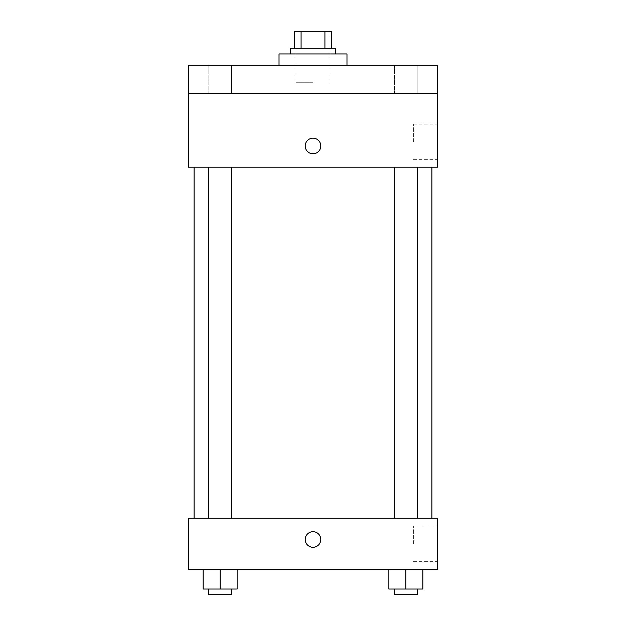 <?xml version="1.0" encoding="UTF-8"?>
<svg xmlns="http://www.w3.org/2000/svg" width="626" height="626" viewBox="0 0 626 626"><rect width="100%" height="100%" fill="white"/><g stroke="black" fill="none" stroke-linecap="round" stroke-linejoin="round"><path stroke-width="0.47" stroke-dasharray="3.13 2.35" d="M313 82.264L296.012 82.264L313 82.264M313 31.3L296.012 31.3L313 31.3M324.917 48.288L324.917 31.3L331.404 31.3L331.404 48.288L301.083 48.288L331.404 48.288M324.917 31.3L294.596 31.3M301.083 48.288L294.596 48.288L301.083 48.288L301.083 31.3M335.646 48.288L290.354 48.288M290.354 53.946L335.646 53.946L290.354 53.946M279.024 53.946L346.976 53.946M313 65.276L279.024 65.276L313 65.276M417.19 65.276L394.536 65.276L417.19 65.276L394.536 65.276L417.19 65.276L417.19 93.587L394.536 93.587L417.19 93.587L394.536 93.587L417.19 93.587L417.19 65.276M231.464 65.276L208.81 65.276L231.464 65.276L208.81 65.276L231.464 65.276L231.464 93.587L208.81 93.587L231.464 93.587L208.81 93.587L231.464 93.587L231.464 65.276M437.574 65.276L188.426 65.276L188.426 93.587L437.574 93.587L437.574 65.276M437.574 93.587L437.574 167.197L188.426 167.197L188.426 93.587L437.574 93.587L188.426 93.587M188.426 145.968L188.426 153.753L188.434 145.968M437.574 141.719L437.574 124.081L437.574 141.719M313 167.197L431.909 167.197L313 167.197M405.859 167.197L417.19 167.197L405.859 167.197M220.141 167.197L208.81 167.197L220.141 167.197M313 138.182A7.786 7.786 0 0 0 306.255 149.857A7.786 7.786 0 0 0 319.745 149.857A7.786 7.786 0 0 0 313 138.182A7.786 7.786 0 0 0 306.255 149.857A7.786 7.786 0 0 0 319.745 149.857A7.786 7.786 0 0 0 313 138.182M313 153.753A7.786 7.786 0 0 1 306.255 142.071A7.786 7.786 0 0 1 319.745 142.071A7.786 7.786 0 0 1 313 153.753M413.379 141.719L413.379 124.081L413.379 141.719M313 518.258L431.909 518.258L313 518.258M405.859 518.258L417.19 518.258L405.859 518.258M220.141 518.258L208.81 518.258L220.141 518.258M437.574 518.258L188.426 518.258L188.426 569.222L437.574 569.222L437.574 518.258M188.426 539.487L188.426 531.701L188.434 539.487M422.847 589.035L405.859 589.035L422.847 589.035L422.847 569.222L388.871 569.222L422.847 569.222L388.871 569.222L422.847 569.222L388.871 569.222L422.847 569.222L388.871 569.222L422.847 569.222L422.847 589.035L388.871 589.035L388.871 569.222L388.871 589.035L417.19 589.035L405.859 589.035L405.859 569.222L405.859 589.035L388.871 589.035L388.871 569.222M237.129 589.035L220.141 589.035L237.129 589.035L237.129 569.222L203.153 569.222L237.129 569.222L203.153 569.222L237.129 569.222L203.153 569.222L237.129 569.222L203.153 569.222L237.129 569.222L237.129 589.035L203.153 589.035L203.153 569.222L203.153 589.035L231.464 589.035L220.141 589.035L220.141 569.222L220.141 589.035L203.153 589.035L203.153 569.222M437.574 543.736L437.574 526.106L437.574 543.736M313 531.701A7.786 7.786 0 0 0 306.255 543.384A7.786 7.786 0 0 0 319.745 543.384A7.786 7.786 0 0 0 313 531.701A7.786 7.786 0 0 0 306.255 543.384A7.786 7.786 0 0 0 319.745 543.384A7.786 7.786 0 0 0 313 531.701M313 547.273A7.786 7.786 0 0 1 306.255 535.598A7.786 7.786 0 0 1 319.745 535.598A7.786 7.786 0 0 1 313 547.273M413.379 543.736L413.379 526.106L413.379 543.736M394.536 589.035L394.536 594.7L417.19 594.7L394.536 594.7L417.19 594.7L417.19 589.035L394.536 589.035L417.19 589.035M405.859 589.035L405.859 569.222M208.81 589.035L208.81 594.7L231.464 594.7L208.81 594.7L231.464 594.7L231.464 589.035L208.81 589.035L231.464 589.035M220.141 589.035L220.141 569.222M296.012 31.3L296.012 82.264M329.988 31.3L329.988 82.264M208.81 65.276L208.81 93.587L208.81 65.276M394.536 65.276L394.536 93.587L394.536 65.276M413.379 159.348L437.574 159.348M413.379 124.081L437.574 124.081M231.464 518.258L231.464 167.197M208.81 518.258L208.81 167.197M417.19 518.258L417.19 167.197M394.536 518.258L394.536 167.197M413.379 561.365L437.574 561.365M413.379 526.106L437.574 526.106"/><path stroke-width="0.94" d="M301.083 48.288L301.083 31.3L294.596 31.3L294.596 48.288L294.596 31.3M301.083 31.3L331.404 31.3L331.404 48.288M324.917 48.288L324.917 31.3M290.354 53.946L290.354 48.288L335.646 48.288L335.646 53.946M346.976 65.276L346.976 53.946L279.024 53.946L279.024 65.276M188.426 65.276L437.574 65.276L437.574 93.587L188.426 93.587L188.426 65.276M437.574 93.587L437.574 167.197L188.426 167.197L188.426 93.587M313 153.753A7.786 7.786 0 0 1 306.255 142.071A7.786 7.786 0 0 1 319.745 142.071A7.786 7.786 0 0 1 313 153.753M188.426 518.258L437.574 518.258L437.574 569.222L188.426 569.222L188.426 518.258M313 547.273A7.786 7.786 0 0 1 306.255 535.598A7.786 7.786 0 0 1 319.745 535.598A7.786 7.786 0 0 1 313 547.273M388.871 569.222L388.871 589.035L422.847 589.035L422.847 569.222L422.847 589.035M405.859 589.035L405.859 569.222M417.19 589.035L417.19 594.7L394.536 594.7L394.536 589.035M203.153 569.222L203.153 589.035L237.129 589.035L237.129 569.222L237.129 589.035M220.141 589.035L220.141 569.222M231.464 589.035L231.464 594.7L208.81 594.7L208.81 589.035M431.909 518.258L431.909 167.197M194.091 518.258L194.091 167.197M394.536 167.197L394.536 518.258M417.19 167.197L417.19 518.258M231.464 518.258L231.464 167.197M208.81 518.258L208.81 167.197"/></g></svg>
